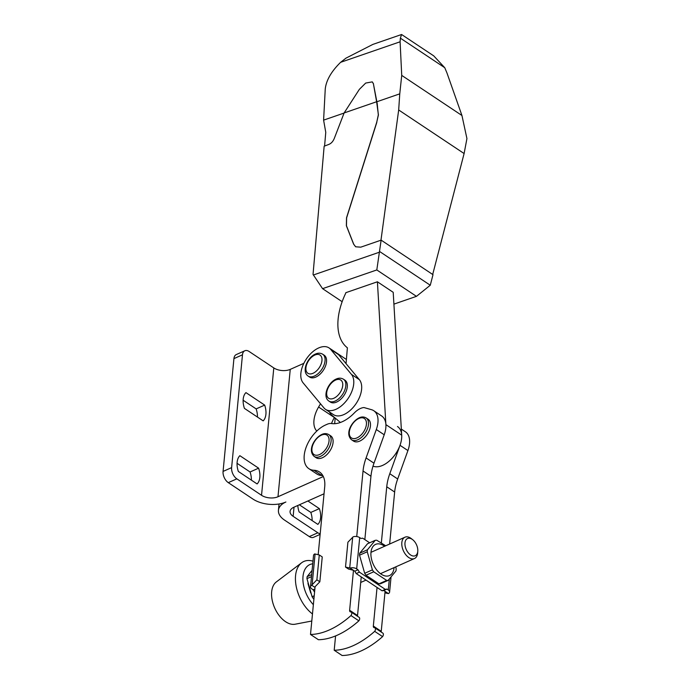 <?xml version="1.0" encoding="UTF-8"?>
<svg xmlns="http://www.w3.org/2000/svg" width="690" height="690" viewBox="0 0 690 690"><rect width="100%" height="100%" fill="white"/><g stroke="black" fill="none" stroke-linecap="round" stroke-linejoin="round"><path stroke-width="1.03" d="M297.821 505.468A16.784 10.048 66 0 0 299.098 511.911L317.84 524.391A16.784 10.048 66 0 0 319.366 508.625L307.895 500.992M237.127 462.248A16.784 10.048 66 0 0 238.352 471.46L257.094 483.94A16.784 10.048 66 0 0 258.612 468.174L239.87 455.693A16.784 10.048 66 0 0 237.127 462.248M243.199 399.174A16.784 10.048 66 0 0 244.424 408.385L263.166 420.865A16.784 10.048 66 0 0 264.684 405.099L245.942 392.619A16.784 10.048 66 0 0 243.199 399.174M320.134 534.379L313.553 537.312A8.754 5.244 -114 0 1 309.293 536.587L284.599 520.139A23.357 12.851 5.5 0 1 278.441 510.29A23.357 12.851 5.5 0 1 285.884 502.01A23.357 12.851 5.5 0 1 252.989 499.094L228.295 482.646A8.754 5.244 -114 0 1 223.068 471.425L233.927 358.619A8.754 5.244 -114 0 1 236.299 354.565L244.838 350.762A8.754 5.244 66 0 0 242.475 354.807L231.616 467.622A8.754 5.244 66 0 0 236.843 478.843L261.536 495.291A11.678 6.426 5.5 0 0 277.984 496.748L323.325 476.548M299.348 504.795L310.819 512.428A16.784 10.048 -114 0 1 312.113 520.579M237.058 463.309L250.065 471.977A16.784 10.048 -114 0 1 251.367 480.128M243.13 400.235L256.145 408.903A16.784 10.048 -114 0 1 257.439 417.053M244.838 350.762A8.754 5.244 66 0 1 249.107 351.477L273.801 367.925L261.536 495.291M294.026 507.159L293.147 516.336L317.84 532.784A8.754 5.244 66 0 0 320.195 533.741M293.147 516.336A11.678 6.426 5.5 0 1 290.067 511.411A11.678 6.426 5.5 0 1 293.785 507.271L324.041 493.798M334.65 423.695L335.193 418.062M273.801 367.925A11.678 6.426 5.5 0 0 290.248 369.383L303.859 363.32M373.782 410.731L381.682 415.992A23.357 13.593 123.7 0 1 384.209 434.778L376.309 429.516A23.357 13.593 123.7 0 0 373.782 410.731A23.357 13.593 123.7 0 0 371.479 409.679L363.932 407.54A16.051 9.35 123.7 0 0 354.341 412.913A32.111 18.69 123.7 0 1 342.223 421.737A32.111 18.69 123.7 0 1 331.528 423.539A23.357 13.593 123.7 0 1 334.4 417.545L334.46 417.45M320.505 403.788L318.599 407.022A23.357 13.593 -56.3 0 0 316.788 431.069M258.612 468.174L250.065 471.977M319.366 508.625L310.819 512.428M264.684 405.099L256.145 408.903M335.582 635.93L334.202 650.239A72.976 42.478 -56.3 0 0 353.038 645.745A72.976 42.478 -56.3 0 0 374.679 631.35A2.915 1.699 -56.3 0 0 374.955 627.883A2.915 1.699 -56.3 0 0 374.403 627.702A2.915 1.699 -56.3 0 1 373.851 627.529A2.915 1.699 -56.3 0 1 373.333 626.054L377.051 587.449M374.955 627.883L382.855 633.144A2.915 1.699 123.7 0 1 382.579 636.62A72.976 42.478 123.7 0 1 360.939 651.006A72.976 42.478 123.7 0 1 342.102 655.5L334.202 650.239M382.579 636.62L374.679 631.35M381.294 632.1A2.915 1.699 123.7 0 1 381.242 631.316L385.08 591.373L383.769 590.502L382.088 590.804L356.213 573.571L354.789 571.199L353.478 570.328L349.632 610.262A2.915 1.699 123.7 0 0 350.149 611.745A2.915 1.699 123.7 0 0 350.701 611.918A2.915 1.699 123.7 0 1 351.245 612.09L359.145 617.352A2.915 1.699 123.7 0 1 358.878 620.827L350.969 615.566A72.976 42.478 123.7 0 1 329.328 629.953A72.976 42.478 123.7 0 1 310.5 634.455L315.097 586.707L315.02 587.449L315.08 586.716L315.02 587.449L311.69 585.232A4.959 2.734 5.5 0 0 310.509 586.785L313.527 555.493A4.959 2.734 -174.5 0 1 314.7 553.932L319.28 554.95L322.247 556.925L319.849 581.782L316.891 579.807L311.69 585.232M358.878 620.827A72.976 42.478 123.7 0 1 337.238 635.214A72.976 42.478 123.7 0 1 318.401 639.716L310.5 634.455M353.556 441.1A13.136 7.65 -56.3 0 0 359.783 441.082A13.136 7.65 -56.3 0 0 369.409 430.146A13.136 7.65 -56.3 0 0 368.115 419.235L366.14 417.924A13.136 7.65 123.7 0 1 367.434 428.835A13.136 7.65 123.7 0 1 357.808 439.772A13.136 7.65 123.7 0 1 351.581 439.789L353.556 441.1M316.175 457.755A13.136 7.65 -56.3 0 0 322.403 457.737A13.136 7.65 -56.3 0 0 332.028 446.792A13.136 7.65 -56.3 0 0 330.734 435.882L328.759 434.571A13.136 7.65 123.7 0 1 330.053 445.481A13.136 7.65 123.7 0 1 320.427 456.418A13.136 7.65 123.7 0 1 314.2 456.435L316.175 457.755M322.842 475.608A29.187 16.991 123.7 0 0 321.833 475.522L313.933 470.261A26.272 15.292 123.7 0 1 308.887 468.683A26.272 15.292 123.7 0 1 306.3 446.861A26.272 15.292 123.7 0 1 325.551 424.98L327.155 424.272A13.136 7.65 123.7 0 1 331.528 423.539M381.346 542.875L386.745 486.769A43.789 25.487 -56.3 0 1 389.79 473.72L400.01 445.309A23.357 13.593 -56.3 0 0 397.483 426.515M384.209 434.778L373.98 463.197L366.079 457.936A43.789 25.487 123.7 0 0 363.044 470.985L356.73 536.553M364.838 539.615L370.944 476.247A43.789 25.487 123.7 0 1 373.98 463.197M361.25 576.926L357.532 615.523L349.632 610.262M357.584 616.317A2.915 1.699 123.7 0 1 357.532 615.523M321.833 475.522A26.272 15.292 123.7 0 1 316.796 473.944L308.887 468.683M401.339 429.085L405.392 431.776A23.357 13.593 123.7 0 1 407.919 450.57L397.69 478.981L389.79 473.72M389.643 544.022L394.646 492.03A43.789 25.487 123.7 0 1 397.69 478.981M313.933 470.261A29.187 16.991 123.7 0 1 319.53 472.003A29.187 16.991 123.7 0 1 324.714 486.786L318.176 554.708M351.245 612.09A2.915 1.699 123.7 0 1 350.969 615.566M376.309 429.516L366.079 457.936M346.044 363.639L347.389 347.803A58.383 33.983 123.7 0 1 345.724 293.198L345.811 292.689L377.404 281.787L393.205 292.319L401.701 435.157A23.357 13.593 123.7 0 1 382.674 465.362A23.357 13.593 123.7 0 1 373.005 466.138M377.404 281.787L385.9 424.635L401.701 435.157M340.403 422.478L331.907 415.285A23.357 13.593 123.7 0 1 329.51 411.999M342.162 301.711L322.566 288.662L313.044 274.413L324.153 146.202L328.863 144.408C331.191 143.46 332.977 141.519 334.227 138.587L344.129 112.944L359.343 89.381L365.683 83.067L372.264 81.877L373.402 83.749L377.18 103.44L378.327 114.868L376.74 122.208L346.527 217.79L346.363 225.734L353.625 244.182L355.635 246.787L360.758 247.167L381.13 240.137L376.809 269.945L416.458 296.346L430.275 285.237L379.612 251.505M432.69 274.473L464.111 153.542L466.932 138.578L461.946 115.497L446.982 73.019L444.765 67.724L433.751 55.881L401.58 34.5L400.364 38.148L400.096 41.797L401.727 75.391L399.76 93.849L376.637 101.827L378.422 114.937L376.74 122.208M399.76 93.849L398.682 109.977L380.975 240.189M324.576 146.038L325.766 132.351L323.601 120.129L325.249 89.019C326.215 80.299 331.338 71.398 340.627 62.307L345.957 58.15L372.893 44.393L401.58 34.5M355.686 246.813L353.728 244.251L346.466 225.794L346.622 217.85L376.844 122.277M323.601 120.129L344.086 113.057M376.637 101.827L373.402 83.749M372.315 81.912L373.497 83.818M322.566 288.662L376.809 269.945M393.912 304.126L416.458 296.346M430.275 285.237L433.001 274.68L381.13 240.137M344.129 112.944L376.533 101.766M313.303 275.017L379.224 252.273M394.102 567.603A17.078 10.221 -114 0 1 381.173 574.166A17.078 10.221 -114 0 1 370.978 552.276A17.078 10.221 -114 0 1 383.899 545.781A17.078 10.221 -114 0 1 384.597 546.273M373.721 571.794L365.993 575.236L378.948 583.861L386.676 580.419L373.721 571.794A21.252 12.722 -114 0 1 372.41 569.862L367.261 551.767A21.252 12.722 -114 0 1 367.451 549.775L375.257 540.313A21.252 12.722 -114 0 1 376.757 540.253L385.71 545.773M313.907 599.058L313.407 598.653A21.252 12.722 -114 0 1 312.096 596.721L306.947 578.634A21.252 12.722 -114 0 1 307.136 576.633L312.096 570.337M395.775 566.852L396.172 568.905A21.252 12.722 -114 0 1 395.982 570.897L388.177 580.359L380.449 583.8A21.252 12.722 -114 0 1 378.948 583.861M375.257 540.313L367.529 543.755L359.723 553.216L367.451 549.775M311.682 574.615L307.136 576.633M314.217 595.772L312.096 596.721M306.947 578.634L311.492 576.607M313.407 598.653L313.967 598.403M350.14 568.103L353.478 570.328L348.476 569.034L345.509 567.059L350.14 568.103A4.959 2.734 5.5 0 1 356.678 568.896L357.989 569.776L359.412 572.139L385.296 589.372L382.088 590.804M385.08 591.373L388.418 593.598L384.942 592.831M365.993 575.236A21.252 12.722 -114 0 1 364.682 573.304L372.41 569.862M367.261 551.767L359.533 555.209A21.252 12.722 -114 0 1 359.723 553.216M314.571 592.132L313.131 589.752L311.82 588.88A4.959 2.734 5.5 0 1 310.509 586.785M315.08 586.716L319.849 581.782M319.28 554.95L316.891 579.807M345.509 567.059L347.907 542.202L353.151 536.811A4.959 2.734 -174.5 0 1 359.688 537.605L361.008 538.476L362.69 538.174L369.65 542.814M359.412 572.139L356.213 573.571M385.296 589.372L386.978 589.079L388.289 589.95A4.959 2.734 5.5 0 1 389.6 592.046A4.959 2.734 5.5 0 1 388.418 593.598M359.533 555.209L364.682 573.304M314.873 588.975L313.131 589.752M357.989 569.776L354.789 571.199M388.177 580.359A21.252 12.722 -114 0 1 386.676 580.419M386.978 589.079L383.769 590.502M312.466 613.953A30.653 18.345 -114 0 1 296.338 587.078A30.653 18.345 -114 0 1 301.642 562.764A30.653 18.345 -114 0 1 312.975 561.177M311.794 621.017L295.113 624.217A23.357 13.981 -114 0 1 285.6 621.716A23.357 13.981 -114 0 1 272.421 601.232A23.357 13.981 -114 0 1 276.293 581.963L301.642 562.764M417.778 551.146L417.666 552.828A11.678 6.986 -114 0 1 414.483 558.529A11.678 6.986 -114 0 1 408.799 557.563A11.678 6.986 -114 0 1 402.046 546.558A11.678 6.986 -114 0 1 404.987 537.191A11.678 6.986 -114 0 1 410.671 538.157A11.678 6.986 -114 0 1 411.352 538.649L412.68 539.684A9.436 5.649 -114 0 1 417.778 551.146A9.436 5.649 -114 0 1 410.619 554.976A9.436 5.649 -114 0 1 404.987 542.875A9.436 5.649 -114 0 1 412.128 539.287A9.436 5.649 -114 0 1 412.68 539.684M330.398 402.072A13.136 7.65 -56.3 0 0 336.625 402.054A13.136 7.65 -56.3 0 0 346.251 391.109A13.136 7.65 -56.3 0 0 344.957 380.199L343.473 379.215A13.136 7.65 123.7 0 1 344.767 390.126A13.136 7.65 123.7 0 1 335.142 401.062A13.136 7.65 123.7 0 1 328.914 401.08L330.398 402.072M322.704 354.22L324.188 355.203A13.136 7.65 123.7 0 1 325.482 366.114A13.136 7.65 123.7 0 1 315.856 377.059A13.136 7.65 123.7 0 1 309.629 377.076L308.145 376.085A13.136 7.65 123.7 0 0 314.373 376.067A13.136 7.65 123.7 0 0 323.998 365.131A13.136 7.65 123.7 0 0 322.704 354.22C320.419 352.909 317.987 352.857 315.408 354.056C307.257 357.446 301.349 371.686 308.145 376.085M346.397 359.473L336.944 353.177A21.89 12.748 123.7 0 1 338.583 354.66L359.352 379.655A21.89 12.748 123.7 0 1 355.109 405.004A21.89 12.748 123.7 0 1 333.443 414.621L325.542 409.36A21.89 12.748 123.7 0 1 323.903 407.876L303.134 382.89A21.89 12.748 123.7 0 1 303.307 364.501A21.89 12.748 123.7 0 1 318.659 347.95A21.89 12.748 123.7 0 1 329.044 347.915A21.89 12.748 123.7 0 1 330.683 349.399L351.452 374.394A21.89 12.748 123.7 0 1 347.199 399.734A21.89 12.748 123.7 0 1 325.542 409.36M228.295 482.646L236.843 478.843M309.293 536.587L317.84 532.784M242.475 354.807L233.927 358.619M231.616 467.622L223.068 471.425M290.248 369.383L277.984 496.748M334.4 417.545L318.599 407.022M358.809 418.494A11.678 6.796 123.7 0 1 366.416 424.393A11.678 6.796 123.7 0 1 356.937 437.9A11.678 6.796 123.7 0 1 349.33 432A11.678 6.796 123.7 0 1 358.809 418.494M321.419 435.14A11.678 6.796 123.7 0 1 329.035 441.039A11.678 6.796 123.7 0 1 319.556 454.546A11.678 6.796 123.7 0 1 311.94 448.647A11.678 6.796 123.7 0 1 321.419 435.14M370.944 476.247L363.044 470.985M407.919 450.57L400.01 445.309M394.646 492.03L386.745 486.769M381.242 631.316L373.333 626.054M461.946 115.497L401.727 75.391M340.627 62.307L400.096 41.797M444.765 67.724L400.364 38.148M464.111 153.542L398.682 109.977M315.08 554.01L312.122 584.741M389.332 579.1L388.289 589.95M359.688 537.605L356.678 568.896M352.676 537.269L349.718 567.999M313.363 604.699A25.358 15.18 -114 0 1 302.901 579.315A25.358 15.18 -114 0 1 312.725 563.816M335.59 380.061A10.945 6.374 123.7 0 1 342.723 385.598A10.945 6.374 123.7 0 1 333.839 398.259A10.945 6.374 123.7 0 1 326.706 392.731A10.945 6.374 123.7 0 1 335.59 380.061M314.821 355.074A10.945 6.374 123.7 0 1 321.954 360.603A10.945 6.374 123.7 0 1 313.07 373.264A10.945 6.374 123.7 0 1 305.937 367.736A10.945 6.374 123.7 0 1 314.821 355.074M330.683 349.399L338.583 354.66M351.452 374.394L359.352 379.655M278.441 510.29L279.053 503.985M366.14 417.924C363.906 416.691 361.595 416.656 359.205 417.812C351.96 421.228 344.595 433.553 351.581 439.789M328.759 434.571C326.517 433.337 324.205 433.303 321.816 434.467C314.58 437.874 307.214 450.199 314.2 456.435M389.6 592.046L391.023 577.194M307.938 583.447L310.681 592.917M360.715 582.472L366.028 580.109M380.475 573.675L414.483 558.529M370.97 552.336L404.987 537.191M343.473 379.215C341.188 377.904 338.755 377.844 336.177 379.052C328.026 382.433 322.118 396.681 328.914 401.08M336.944 353.177L329.044 347.915"/></g></svg>
